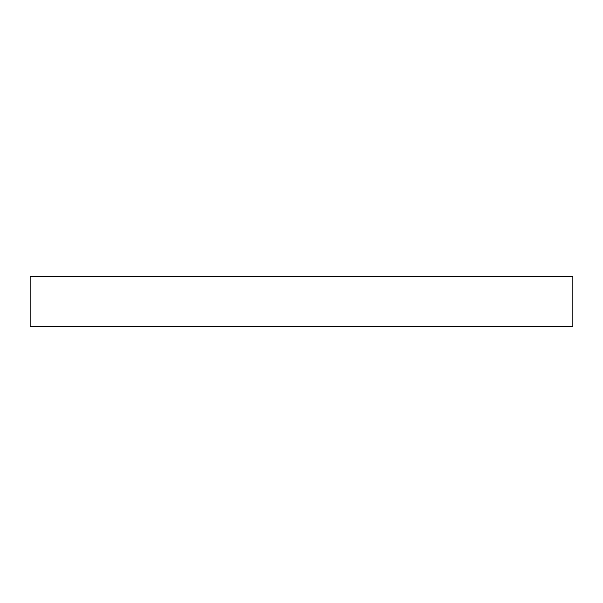 <?xml version="1.0" encoding="UTF-8"?>
<svg xmlns="http://www.w3.org/2000/svg" width="603" height="603" viewBox="0 0 603 603"><rect width="100%" height="100%" fill="white"/><g stroke="black" fill="none" stroke-linecap="round" stroke-linejoin="round"><path stroke-width="0.9" d="M572.85 276.83L30.15 276.83L30.15 326.17L572.85 326.17L572.85 276.83L572.85 326.17L30.15 326.17L30.15 276.83L572.85 276.83"/></g></svg>
